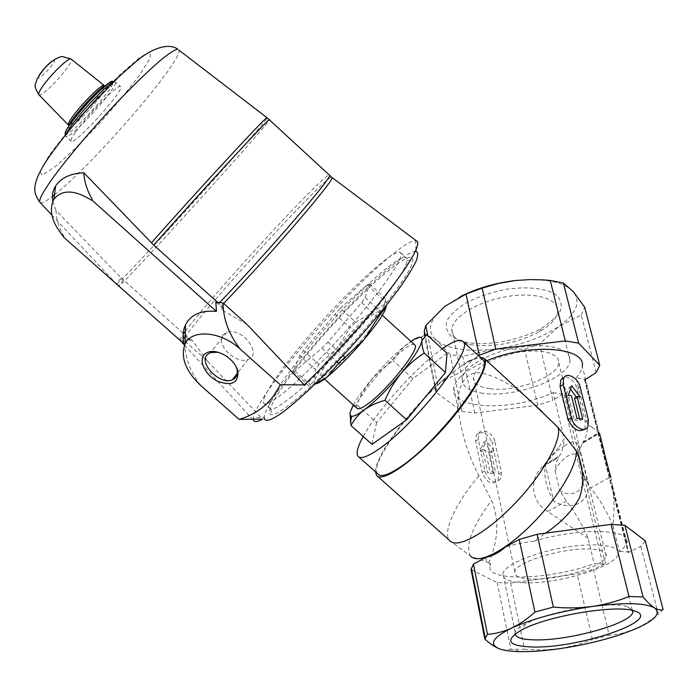 <?xml version="1.0" encoding="UTF-8"?>
<svg xmlns="http://www.w3.org/2000/svg" width="698" height="698" viewBox="0 0 698 698"><rect width="100%" height="100%" fill="white"/><g stroke="black" fill="none" stroke-linecap="round" stroke-linejoin="round"><path stroke-width="0.52" stroke-dasharray="3.49 2.62" d="M489.586 388.646C478.479 386.989 473.078 383.141 473.375 377.095L474.893 373.046L478.409 368.832L483.801 364.653L490.816 360.718L499.114 357.236L517.872 352.324L527.365 351.164L536.265 350.954L544.135 351.696L550.574 353.354L555.276 355.832L558.042 358.99L558.758 362.655C558.697 376.658 514.845 392.765 489.586 388.646M591.127 549.064C564.856 547.049 515.761 561.838 514.827 571.645C514.068 576.033 519.486 578.494 531.082 579.043C557.405 580.527 604.878 566.357 606.161 556.201C606.824 552.17 601.816 549.797 591.127 549.064M553.697 501.024C546.36 488.434 543.576 476.394 545.33 464.903L553.697 501.024C571.522 512.332 591.852 501.775 587.611 482.213L578.581 445.315C576.661 441.354 573.093 440.874 567.902 443.876L562.579 447.043L567.902 443.884M545.33 464.903C550.076 457.12 555.826 451.17 562.579 447.043M468.437 342.631L463.062 341.54L451.798 336.724C446.825 332.231 445.211 326.873 446.956 320.644C450.786 314.179 457.714 307.931 467.739 301.92C479.203 296.397 491.863 292.209 505.718 289.356C526.432 286.328 544.676 288.126 555.067 294.033C560.407 298.604 562.265 303.97 560.66 310.148C557.056 316.473 550.661 322.511 541.456 328.278C521.258 339.874 489.473 346.095 468.437 342.631M460.715 296.423L444.757 306.413C428.947 319.85 426.242 331.236 436.66 340.554C448.404 349.148 467.189 352.062 493.006 349.305C518.972 345.911 541.011 338.216 559.133 326.219C576.33 313.803 581.059 302.295 573.32 291.712C563.365 281.617 544.056 277.883 515.394 280.517M486.227 557.257C485.258 559.787 486.785 562.065 490.816 564.097L490.205 565.598C484.238 582.019 550.207 580.117 594.181 563.696L602.863 564.097L605.445 563.565L593.448 569.35L609.232 635.267L592.489 639.586L577.124 573.878L593.448 569.35M471.063 569.577L497.15 582.568L510.578 583.031L577.124 573.878M559.238 446.755L564.167 438.798C563.967 445.429 562.396 451.135 559.473 455.925L556.254 462.53L555.093 470.88C561.157 457.504 574.838 449.364 578.974 457.05L583.729 476.56C585.029 491.139 570.885 498.747 559.595 490.101L566.392 501.199C575.257 512.489 582.49 524.87 588.082 538.315L594.181 563.696M588.082 538.315L547.677 511.468C530.951 501.941 528.883 478.889 542.477 466.822L559.081 446.851M592.061 427.132L599.451 433.284L582.28 443.387L579.785 449.573L578.974 457.05M532.53 402.868C516.337 387.285 499.271 377.304 481.35 372.915C462.285 370.394 455.768 392.485 458.647 411.794C461.5 433.798 468.245 455.122 478.872 475.774L491.549 500.387C504.637 531.85 489.124 559.909 488.975 562.885L490.816 564.097M583.729 476.56L590.691 487.858L610.785 476.83L612.504 485.738C614.345 498.651 614.493 511.957 612.949 525.655L619.388 551.437C623.742 548.27 626.237 545.286 626.856 542.486C631.926 528.796 578.921 527.452 533.961 541.229L545.6 533.132M585.578 379.354L584.584 379.991L585.029 379.459L584.453 379.049L576.025 377.81L587.725 424.637L591.965 427.211M576.025 377.81C579.881 373.84 581.957 369.992 582.272 366.276L599.12 432.847M486.794 360.761C466.657 369.425 455.646 378.508 453.761 388.009C449.381 409.752 512.472 411.803 553.078 392.625L564.167 438.798M494.786 441.206C493.085 432.699 481.219 427.612 478.749 433.388L478.296 439.435L484.892 470.836C488.775 481.297 493.957 484.08 500.449 479.194L501.504 472.363L494.786 441.206L492.081 442.925L498.765 474.029L497.962 480.686C491.793 485.38 486.532 482.658 482.17 472.52L475.617 441.171L476.306 434.976C482.388 430.212 487.649 432.865 492.081 442.925M560.808 379.913C564.577 372.976 575.265 379.773 577.019 388.934L585.194 421.749L584.968 428.528L587.847 426.801M488.975 562.885L470.757 556.245L449.512 540.392C442.139 532.007 455.942 503.022 478.872 475.774M375.48 471.813C374.398 455.855 413.757 404.194 447.305 376.274L461.142 366.276C471.351 359.435 478.296 357.001 481.986 358.981M461.142 366.276L468.349 361.067L471.429 360.534C467.791 367.811 458.961 374.18 444.949 379.625L447.305 376.274M468.349 361.067L479.666 356.844M377.784 473.872C368.326 463.524 417.561 398.541 454.337 371.196M363.213 436.468C377.513 410.066 416.872 366.415 442.192 348.86M353.328 404.962C357.271 397.825 363.353 389.318 371.563 379.45L381.693 369.233L393.087 360.639L398.785 352.15L405.076 345.763L414.254 339.708L426.661 334.612M350.396 411.724L352.717 407.318L356.495 404.474L363.187 391.36L371.563 379.45C383.612 365.202 395.181 353.642 406.271 344.795L410.913 341.392M340.362 308.263L367.235 284.897L369.504 283.85L365.255 297.514L361.634 302.627L327.99 342.064L322.04 348.154L294.966 371.022L293.116 371.554L299.808 355.587L303.473 350.562L340.362 308.263L355.683 322.197L371.537 313.088C377.531 308.071 381.789 305.314 384.301 304.817C385.872 304.564 386.448 305.41 386.029 307.364M334.866 313.926L350.169 327.824L355.683 322.197M303.473 350.562L318.969 364.496L337.038 348.25C349.236 334.019 360.735 322.301 371.537 313.088L382.914 299.259L385.27 298.299L386.264 305.488M299.808 355.587L315.383 369.565L318.969 364.496M293.116 371.554L309.266 386.011L314.85 379.86C317.669 372.985 325.067 362.454 337.038 348.25L350.169 327.824M294.966 371.022L311.212 385.566L309.266 386.011M361.634 302.627L377.147 316.787M365.255 297.514L381.082 311.971M367.235 284.897L382.914 299.259M369.504 283.85L385.27 298.299M315.592 383.821L314.484 381.021L315.383 369.565M293.221 401.734C282.036 410.756 274.742 415.092 271.33 414.734C261.384 413.233 293.919 367.148 333.635 323.863C373.247 280.395 413.818 246.638 412.605 260.424C414.638 274.044 335.11 368.832 293.221 401.734M416.043 251.332C411.026 251.306 400.835 257.946 385.479 271.243C339.289 310.671 265.441 398.68 264.184 417.23L253.47 417.736L253.854 420.667M292.008 396.403C281.268 405.137 274.262 409.377 270.981 409.124L269.445 408.208C265.973 401.367 295.908 360.316 331.184 321.822C366.389 283.231 402.624 251.969 406.664 258.269L406.943 260.572C408.513 273.747 332.169 364.548 292.008 396.403M285.883 390.941C272.674 401.786 265.24 405.808 263.6 403.025C260.371 396.394 290.508 355.483 325.8 316.944C361.032 278.319 397.092 246.856 400.896 252.938C402.449 258.888 390.138 277.961 363.946 310.139C338.809 340.441 306.274 374.041 285.883 390.941M322.04 348.154L337.178 361.8M327.99 342.064L342.997 355.622M331.62 370.638C325.53 375.533 322.014 377.313 321.063 375.986C315.924 370.263 376.013 304.625 379.258 312.468C383.438 315.356 350.501 355.762 331.62 370.638M356.957 408.217C350.536 401.559 407.353 338.87 414.525 344.699M417.57 241.735L415.598 240.531C410.258 240.749 399.422 248.017 383.097 262.326C334.159 304.677 255.704 397.764 253.47 417.736M75.445 132.262C71.624 137.785 70.236 140.822 71.275 141.362C75.724 144.53 126.626 87.765 120.484 86.465C118.198 83.673 86.988 115.301 75.445 132.262M91.595 200.3L92.284 199.419M63.693 236.77L63.946 236.456C58.964 227.827 56.32 219.198 56.006 210.569L121.12 277.856L116.514 284.016M121.12 277.856L188.739 338.19L190.519 340.066L190.092 340.58L183.373 334.621L184.691 340.973L207.699 361.355L191.374 339.315L190.092 340.58M217.479 302.225L223.194 307.827L221.388 309.711L246.961 324.369M52.839 201.181L56.006 210.569M183.844 343.66L183.373 334.621M200.509 385.305C189.865 371.336 184.586 356.556 184.691 340.973M215.813 302.129L222.767 308.35M221.388 309.711L223.194 307.827M190.519 340.066L191.374 339.315M207.699 361.355L262.64 419.114M223.91 334.185C213.841 342.657 235.645 365.307 248.034 359.4C263.242 354.279 241.159 326.114 226.71 332.449L223.91 334.185M235.706 365.918L233.158 361.913L228.865 357.577L226.353 355.753L218.221 352.272M447.034 353.293L412.919 378.665L393.087 360.639M412.919 378.665L376.623 422.56L356.495 404.474M376.623 422.56L372.017 444.347M470.531 555.983C464.842 545.688 471.848 527.156 491.549 500.387M533.961 541.229C523.116 542.66 513.684 544.51 505.675 546.787M584.584 379.991L628.191 552.598L640.869 546.49L645.284 540.845M628.191 552.598L628.697 552.179L628.121 551.909L619.388 551.437M497.15 582.568L510.927 649.315L505.3 650.039L499.07 648.686M510.578 583.031L524.547 649.306L510.927 649.315M524.547 649.306L542.198 650.021L559.56 648.686L576.356 645.118L592.489 639.586M596.118 372.619L581.277 314.973L559.133 326.219L539.458 343.974L552.929 400.216L563.871 393.227L605.445 563.565M640.869 546.49L658.371 614.458L646.68 622.948L634.403 629.369L621.351 633.505L609.232 635.267M663.1 609.52L658.371 614.458M553.078 392.625L561.445 393.768L563.871 393.227M478.296 355.587L471.429 360.534M444.949 379.625L437.646 384.886L435.814 392.058L461.832 411.427L474.727 412.989L537.704 405.224L552.929 400.216M435.814 392.058L424.637 335.747M424.14 333.251L436.66 340.554L450.097 354.549L462.809 356.442L493.006 349.305L524.591 349.122L539.458 343.974M461.832 411.427L450.097 354.549M474.727 412.989L462.809 356.442M537.704 405.224L524.591 349.122M581.277 314.973L584.671 307.181M437.646 384.886L427.822 335.677M483.199 451.554L480.163 451.248L483.88 442.052L491.724 452.426L494.149 450.899L490.93 450.716L495.51 472.162L489.97 471.647L487.728 473.026L483.199 451.554L485.424 450.158L489.97 471.647M483.88 442.052L486.035 440.674L494.149 450.899M491.724 452.426L488.705 452.121L490.93 450.716M488.705 452.121L493.259 473.523L495.51 472.162M493.259 473.523L487.728 473.026M480.163 451.248L482.58 449.713L486.035 440.674M485.424 450.158L482.58 449.713M570.519 389.074L569.219 387.346L565.493 397.057L568.294 395.277M569.219 387.346L571.706 385.758M565.493 397.057L568.861 397.337L571.426 395.714M568.861 397.337L574.428 420.004L577.028 418.407M574.428 420.004L580.108 420.702L582.717 419.123M579.619 418.73L580.108 420.702M574.515 398.104L577.377 398.671L580.186 396.909M577.377 398.671L576.243 397.014M587.611 482.213C580.012 469.3 577.002 456.998 578.581 445.315M582.28 443.387L583.205 441.939C586.084 437.114 587.594 431.347 587.725 424.637M612.949 525.655C607.164 511.974 599.748 499.375 590.691 487.858M555.093 470.88L559.595 490.101M482.859 393.253C468.698 391.185 461.814 386.299 462.216 378.586C463.393 367 489.289 352.211 518.387 347.368C547.494 342.369 571.208 348.764 570.004 360.351C569.908 378.107 514.749 398.34 482.859 393.253M472.45 344.899L467.547 343.913C456.71 341.043 451.484 336.078 451.859 329.011C452.828 316.709 478.069 301.361 506.626 296.606C535.2 291.694 558.688 298.805 557.737 311.099C557.004 318.227 550.844 325.12 539.266 331.786C517.375 343.015 495.1 347.386 472.45 344.899M515.011 633.993L515.22 632.266C516.197 629.727 519.687 626.891 525.699 623.776C548.768 611.151 610.27 600.742 627.118 606.623L632.824 610.514M523.64 582.76C508.851 582.097 501.941 578.974 502.918 573.372C504.986 564.926 533.516 552.659 564.726 547.433C595.97 542.102 620.496 545.391 618.219 553.872C616.543 566.767 556.864 584.549 523.64 582.76M543.393 465.915L558.932 456.762M547.677 511.468L566.392 501.199M38.73 76.108C34.315 86.098 61.154 56.957 53.144 60.464M38.835 94.719L38.957 94.841C42.037 98.374 74.512 62.654 71.327 59.243M69.8 124.829C76.248 122.281 102.144 93.68 104.124 86.918M68.587 126.626C67.121 135.944 114.681 83.463 105.887 85.479M65.132 133.615C65.533 141.982 119.341 82.888 112.683 81.404M66.022 134.225L65.978 136.599C70.611 139.932 121.539 83.123 115.205 81.649L113.329 82.067M48.747 156.038L39.821 171.673L42.351 175.189L55.029 166.813C67.619 155.959 81.998 141.964 98.165 124.82C114.158 107.073 127.891 90.566 139.382 75.314L150.07 58.396L150.498 51.722L139.766 57.454L119.375 75.271L93.471 101.76C75.288 121.976 60.386 140.071 48.747 156.038M40.196 202.629C41.758 203.537 45.85 201.46 52.463 196.382M54.496 194.786C92.555 165.26 183.775 59.74 178.836 50.073M123.389 280.029L118.756 286.006M180.049 340.415L118.852 286.189C123.712 284.313 268.713 124.122 269.559 119.681M186.296 335.825L180.163 340.397M179.752 340.127L183.67 333.504M185.328 331.253C211.433 295.83 323.636 173.776 329.29 175.006M219.739 302.443L218.814 303.421M116.514 284.042L116.575 284.103C119.419 284.941 264.778 124.462 267.194 117.84M188.739 338.19L182.728 342.666M182.248 342.701L182.126 342.561C178.531 337.099 322.162 178.199 331.62 177.135M223.639 303.473L221.345 305.881M482.17 472.52L484.892 470.836M498.765 474.029L501.504 472.363M475.617 441.171L478.296 439.435M577.019 388.934L580.134 386.954M585.194 421.749L588.37 419.83M582.664 442.776L599.259 433.013M561.445 393.768L602.863 564.097M584.453 379.049L628.121 551.909M606.161 556.201L558.758 362.655M514.827 571.645L473.375 377.095M544.702 464.632L559.473 455.925M453.761 388.009L458.647 411.794M489.874 563.949L490.205 565.598M612.504 485.738L626.856 542.486M376.501 475.338L377.627 476.333M357.882 456.134L358.877 457.024M384.301 304.817L385.462 299.032M270.981 409.124L271.33 414.734M406.943 260.572L412.605 260.424M263.6 403.025L269.445 408.208M400.896 252.938L406.664 258.269M321.063 375.986L324.413 378.997M379.258 312.468L382.286 315.243M415.982 249.901L415.598 240.531M114.132 81.282L120.484 86.465M71.275 141.362L65.115 135.351M51.861 215.063L116.392 283.911M184.56 345.222L252.554 419.254M226.71 332.449L210.552 352.534M248.034 359.4L237.276 373.395M226.353 355.753L225.855 355.823M435.98 390.06L425.117 335.415M497.962 480.686L500.449 479.194M476.306 434.976L478.749 433.388M583.205 441.939L598.954 432.655M542.477 466.822L558.54 457.365M585.029 379.459L628.697 552.179M519.748 651.609L513.824 649.402M620.47 634.578L621.351 633.514M570.004 360.351L557.737 311.099M462.216 378.586L451.859 329.011M539.266 331.786L541.456 328.278M467.547 343.913L463.062 341.54M525.699 623.776L522.121 629.701M627.118 606.623L633.897 610.794M632.301 610.392L618.219 553.872M515.22 632.266L502.918 573.372"/><path stroke-width="1.05" d="M585.578 379.354L596.118 372.619L599.756 365.324L584.671 307.181L573.32 291.712L563.391 283.004L550.233 280.413L542.686 279.854L530.21 279.593L515.394 280.517C495.362 282.952 477.135 288.248 460.715 296.423M533.551 647.029C507.638 646.269 503.825 640.485 522.121 629.701C547.441 615.933 615.54 604.407 633.897 610.794C665.211 618.978 580.745 648.172 533.551 647.029M634.403 629.369C654.785 620.601 661.477 613.437 654.48 607.879C644.952 602.81 624.265 602.33 592.41 606.449C559.831 611.361 532.923 618.559 511.678 628.043C492.849 637.344 488.644 644.219 499.07 648.686C503.747 650.449 510.648 651.426 519.748 651.609C531.239 651.801 544.501 650.833 559.56 648.686C581.286 645.502 601.597 640.799 620.47 634.578L634.403 629.369M624.902 525.332L643.067 596.903C647.29 602.051 651.094 605.716 654.48 607.879C657.821 609.869 660.692 610.418 663.1 609.52L645.284 540.845L624.902 525.332L611.029 524.381L537.111 534.275L519.216 539.502L505.675 546.787C499.506 552.345 493.024 555.835 486.227 557.257L473.445 564.132L471.063 569.577L484.848 639.054C489.926 643.704 494.664 646.924 499.07 648.686M545.6 533.132C560.991 522.793 572.343 510.927 579.628 497.534C584.496 482.763 583.397 467.163 576.33 450.742L557.876 427.272L532.53 402.868M610.785 476.83C605.576 460.061 600.838 436.669 599.451 433.284M582.272 366.276C586.154 346.932 528.456 342.814 486.794 360.761M584.488 429.279C578.494 432.647 573.041 429.436 568.137 419.638L571.296 417.692L563.19 384.546L563.626 378.08C566.584 371.615 578.214 377.923 580.134 386.954L588.37 419.83L587.847 426.801C584.767 433.17 573.206 426.862 571.296 417.692M563.626 378.08L560.808 379.921L560.093 386.552L568.137 419.638M557.876 427.272C562.693 438.763 543.376 473.89 514.644 503.712C485.974 533.647 456.501 549.5 449.547 540.435M479.666 356.844L484.307 358.467L485.145 360.325C487.928 370.019 466.648 404.002 437.812 434.383C409.011 464.859 381.344 482.693 376.501 475.338L375.48 471.813M481.986 358.981L482.955 359.871C494.769 368.029 436.259 444.338 399.212 467.747C387.713 475.259 380.567 477.31 377.784 473.872L358.877 457.024M442.192 348.86C453.395 341.017 460.41 338.635 463.236 341.723C474.143 349.035 414.935 425.091 378.578 449.276C367.27 457.024 360.377 459.31 357.882 456.134C355.954 453.002 357.725 446.45 363.213 436.468M410.913 341.392C418.146 336.558 421.854 335.965 422.054 339.629L421.976 340.484C421.618 343.686 422.342 347.883 424.148 353.083C415.572 358.65 407.894 365.394 401.123 373.325C394.562 381.44 389.196 390.426 385.008 400.286C376.99 402.502 370.045 405.721 364.182 409.944C358.545 414.359 354.148 419.559 350.998 425.544L350.047 413.408M350.998 425.544L372.017 444.347L406.629 419.803L445.429 372.523L447.034 353.293L426.661 334.612L421.976 340.484C420.667 346.967 413.713 357.917 401.123 373.325C387.983 388.908 375.672 401.114 364.182 409.944C358.118 414.446 353.947 416.531 351.67 416.209C350.099 415.912 349.681 414.42 350.396 411.724L353.328 404.962M377.147 316.787L378.08 317.642L364.024 339.638C350.71 355.203 338.478 367.602 327.327 376.833C321.525 381.501 317.616 383.83 315.592 383.821M381.082 311.971L381.623 312.468L378.08 317.642M337.178 361.8L338.696 363.169L327.327 376.833L315.662 383.795M386.029 307.364L385.985 307.548C384.153 313.594 376.833 324.291 364.024 339.638L338.696 363.169M386.264 305.488L385.985 307.548L381.623 312.468M264.184 417.23C264.149 422.255 269.821 421.191 280.971 413.539C297.034 401.847 322.52 377.862 348.555 349.619C368.413 327.685 385.183 307.434 398.863 288.885C406.751 277.682 412.466 268.521 416.008 261.41C418.224 255.651 418.233 252.292 416.043 251.332L415.982 249.901M342.997 355.622L344.655 357.123M414.525 344.699L414.961 345.1C420.074 348.843 387.818 389.501 368.274 403.619C361.974 408.278 358.205 409.813 356.957 408.217L324.413 378.997M252.554 419.254L253.854 420.667C254.945 422.229 257.876 421.714 262.64 419.114L239.144 419.393C258.155 413.652 271.845 402.109 280.221 384.764L304.267 384.903C330.582 359.732 362.698 324.334 385.375 295.481C408.566 265.476 419.297 247.563 417.57 241.735L332.1 177.545C334.691 179.787 271.775 253.217 223.639 303.473M53.929 199.174L55.657 185.877L56.259 184.996C61.817 177.501 71.013 173.427 83.839 172.764C84.257 181.602 87.067 190.484 92.284 199.419L91.595 200.3C74.651 189.69 62.096 189.315 53.929 199.174C48.537 210.098 51.792 222.636 63.693 236.77L63.658 236.735M63.413 236.98L183.844 343.66C182.414 336.593 182.955 330.337 185.485 324.875C190.807 314.589 201.12 310.095 216.424 311.395L91.743 199.942M269.559 119.681L269.454 119.585C269.943 117.098 200.649 192.116 153.717 245.138L217.479 302.225M153.717 245.138L83.839 172.764M55.657 185.877C52.786 190.441 51.844 195.545 52.839 201.181M216.424 311.395L215.813 302.129L223.028 302.923C223.22 319.108 228.883 334.429 240.007 348.895M280.221 384.764L239.999 348.904C220.35 330.965 191.435 328.915 185.005 344.227C180.363 357.184 185.537 370.882 200.509 385.305L239.144 419.393M223.028 302.923L246.961 324.369L304.267 384.903M204.689 354.104C198.031 360.203 205.168 375.131 217.401 381.16C231.884 386.465 238.69 383.019 237.817 370.83C236.037 365.019 232.05 360.011 225.855 355.823C216.965 350.614 209.906 350.038 204.689 354.104M218.221 352.272L210.552 352.534L207.742 354.244C197.682 362.646 219.94 385.566 232.373 379.773C236.613 377.88 238.114 374.268 236.866 368.937L235.706 365.918M445.429 372.523L424.148 353.083M406.629 419.803L385.008 400.286M576.33 450.742C577.455 465.479 557.51 498.8 531.004 525.071C504.523 551.455 478.086 564.455 470.757 556.245M611.029 524.381L629.003 596.493L643.067 596.903M629.003 596.493C617.337 601.248 605.14 604.564 592.41 606.449C579.645 608.141 566.628 608.351 553.366 607.077L537.111 534.275M519.216 539.502L534.947 612.05L553.366 607.077M534.947 612.05C527.461 618.89 519.705 624.221 511.678 628.043C503.555 631.699 495.484 633.801 487.466 634.36L473.445 564.132M484.848 639.054L487.466 634.36M599.756 365.324L578.651 343.137L565.31 340.929L495.772 349.157L478.296 355.587M424.637 335.747L424.262 331.114L425.806 325.573L444.757 306.413L465.994 294.067L482.144 288.126L498.529 283.44L515.394 280.517M578.651 343.137L563.391 283.004M565.31 340.929L550.233 280.413M495.772 349.157L482.144 288.126M479.194 354.942L465.994 294.067M427.822 335.677L425.806 325.573M568.294 395.277L571.706 385.758L580.186 396.909L577.089 396.481L582.717 419.123L577.028 418.407L571.426 395.714L568.294 395.277M579.619 418.73L574.515 398.104L577.089 396.481M576.243 397.014L570.519 389.074M632.824 610.514L632.798 612.382C630.608 623.646 569.542 640.607 535.933 639.892C523.02 639.761 516.04 637.798 515.011 633.993M53.144 60.464C48.598 63.509 44.07 68.23 39.559 74.634L38.73 76.108M71.327 59.243L70.995 58.972C68.483 57.096 48.31 77.042 41.313 88.393C39.001 92.04 38.224 94.195 38.957 94.841L68.299 124.925M104.124 86.918L103.985 85.322C101.76 83.664 79.581 106.061 71.423 118.294C68.744 122.237 67.741 124.488 68.413 125.047L69.8 124.829M105.887 85.479C102.126 85.575 80.157 108.111 71.981 120.309L68.587 126.626M112.683 81.404C110.162 78.804 80.305 108.958 69.381 125.274C66.423 129.592 65.01 132.367 65.132 133.615M113.329 82.067C106.489 84.92 80.017 112.596 70.044 127.394L66.022 134.225M51.425 180.04C41.959 193.547 38.215 201.076 40.196 202.629C35.572 196.6 33.888 190.912 35.162 185.563C35.589 180.747 38.844 173.261 44.916 163.105C56.294 146.004 70.952 127.498 88.89 107.579L119.157 76.448L136.651 61.058C150.585 49.104 168.654 42.098 177.807 49.288C171.49 49.837 153.682 64.993 124.392 94.745C96.813 123.162 66.65 158.516 51.425 180.04M52.463 196.382L54.496 194.786M178.836 50.073L266.976 117.692C265.886 116.714 197.429 190.694 151.37 242.878M183.67 333.504L185.328 331.253M329.29 175.006L329.561 175.259C333.365 176.001 268.39 251.629 219.739 302.443M116.514 284.016L118.721 286.084M267.194 117.84L331.62 177.135M182.728 342.666L180.049 340.415M560.093 386.552L563.19 384.546M377.627 476.333L449.512 540.392M484.307 358.467L542.486 412.029M463.236 341.723L482.955 359.871M351.67 416.209L350.413 422.526M382.286 315.243L414.961 345.1M38.835 94.719C33.103 85.182 35.205 85.741 37.282 78.673C44.122 67.942 47.098 65.036 54.732 59.382C59.513 57.053 62.087 56.119 62.462 56.582L70.995 58.972L103.985 85.322C103.644 86.028 105.45 84.633 98.235 90.775C88.323 100.084 79.607 109.813 72.095 119.977C66.048 129.2 69.695 123.668 68.413 125.047M65.115 135.351C65.237 132.376 66.624 129.13 69.268 125.614C77.53 113.582 92.354 97.388 101.376 89.327C111.261 80.767 111.287 81.875 114.132 81.282M40.196 202.629L51.861 215.063M185.005 344.227L185.485 324.875M182.248 342.701L184.56 345.222M237.276 373.395L232.373 379.773M236.866 368.937L237.817 370.83M471.359 568.085L485.206 637.771M425.117 335.415L424.262 331.114M632.798 612.382L632.301 610.392"/></g></svg>
